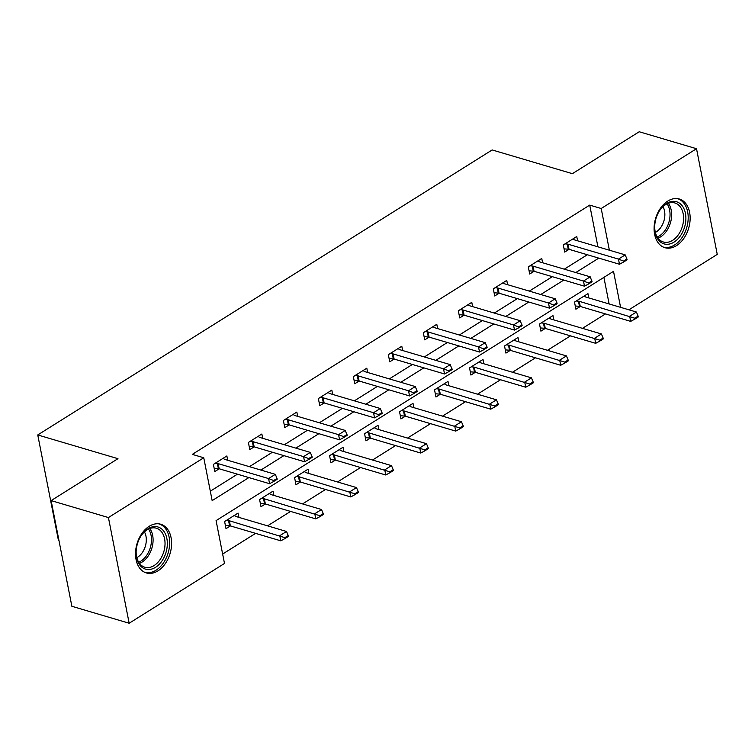 <?xml version="1.0" encoding="UTF-8"?>
<svg xmlns="http://www.w3.org/2000/svg" width="755" height="755" viewBox="0 0 755 755"><rect width="100%" height="100%" fill="white"/><g stroke="black" fill="none" stroke-linecap="round" stroke-linejoin="round"><path stroke-width="1.13" d="M149.188 526.31A25.396 17.242 -73.5 0 1 160.768 524.244A25.396 17.242 -73.5 0 1 171.536 545.384A25.396 17.242 -73.5 0 1 157.937 570.874A25.396 17.242 -73.5 0 1 146.357 572.941A25.396 17.242 -73.5 0 1 135.589 551.801A25.396 17.242 -73.5 0 1 149.188 526.31M667.75 201.085A25.396 17.242 -73.5 0 1 679.321 199.009A25.396 17.242 -73.5 0 1 690.089 220.149A25.396 17.242 -73.5 0 1 676.489 245.639A25.396 17.242 -73.5 0 1 664.91 247.706A25.396 17.242 -73.5 0 1 654.151 226.576A25.396 17.242 -73.5 0 1 667.75 201.085M59.013 540.788L58.484 540.627L37.75 434.946L492.156 149.943L572.375 173.678L639.211 131.757L696.516 148.716L717.25 254.397L628.915 309.805M222.64 554.038L255.596 533.37M267.563 525.858L290.581 511.428M302.557 503.915L325.565 489.476M337.542 481.973L360.56 467.534M372.536 460.022L395.544 445.592M407.521 438.079L430.539 423.649M442.515 416.137L465.524 401.698M477.5 394.195L500.518 379.756M512.494 372.243L535.503 357.813M547.479 350.301L570.487 335.871M582.464 328.359L605.482 313.92M620.582 307.332L613.522 271.338L216.081 520.61L224.49 563.457L129.162 623.243L108.427 517.553L203.756 457.766L212.164 500.612L248.895 477.575M108.427 517.553L51.132 500.603L71.867 606.284L129.162 623.243M609.125 303.944L603.906 277.368M588.796 297.932L587.956 293.638L574.498 302.075L575.905 309.22L580.284 306.464L630.689 321.375L629.679 316.241L636.408 312.023L585.984 297.102A3.256 1.453 168.9 0 1 585.389 296.828L584.21 295.988M553.811 319.875L552.971 315.581L539.514 324.018L540.91 331.162L545.299 328.416M518.827 341.826L517.977 337.523L504.519 345.969L505.925 353.104L510.305 350.358L560.71 365.269L559.7 360.126L566.429 355.907L516.005 340.986A3.256 1.453 168.9 0 1 515.41 340.713L514.231 339.873M483.832 363.768L482.992 359.474L469.534 367.911L470.931 375.056L475.32 372.3M448.848 385.711L447.998 381.417L434.54 389.854L435.946 396.998L440.325 394.242L490.731 409.163L489.721 404.019L496.45 399.801L446.026 384.88A3.256 1.453 168.9 0 1 445.441 384.606L444.251 383.766M413.853 407.653L413.013 403.359L399.555 411.796L400.952 418.94L405.341 416.194M378.868 429.604L378.029 425.301L364.571 433.748L365.967 440.882L370.356 438.136M343.874 451.547L343.034 447.253L329.576 455.69L330.983 462.834L335.362 460.078L385.758 474.989L384.757 469.855L391.486 465.627L341.062 450.716A3.256 1.453 168.9 0 1 340.467 450.442L339.288 449.602M308.889 473.489L308.049 469.195L294.592 477.632L295.988 484.776L300.377 482.03M273.905 495.431L273.055 491.137L259.597 499.584L261.003 506.718L265.382 503.972L315.788 518.883L314.778 513.74L321.507 509.521L271.083 494.601A3.256 1.453 168.9 0 1 270.488 494.327L269.308 493.487M238.91 517.383L238.07 513.079L224.612 521.526L226.009 528.66L230.398 525.914M597.913 246.819L589.731 205.105L192.298 454.378L203.756 457.766M210.315 491.194L237.429 474.187M249.405 466.675L272.423 452.245M284.399 444.733L307.408 430.293M319.384 422.781L342.402 408.351M354.378 400.839L377.387 386.409M389.363 378.897L412.381 364.457M424.357 356.955L447.366 342.515M459.342 335.003L482.36 320.573M494.327 313.061L517.345 298.631M529.321 291.119L552.33 276.679M564.306 269.167L587.324 254.737M577.594 240.807L576.754 236.504L563.296 244.95L564.693 252.085L569.081 249.339M542.6 262.749L541.76 258.455L528.302 266.892L529.708 274.037L534.087 271.281A3.256 1.453 -11.1 0 0 533.266 271.139L529.076 270.818M507.615 284.692L506.775 280.398L493.317 288.835L494.714 295.979L499.102 293.233M472.63 306.643L471.781 302.34L458.323 310.786L459.729 317.921L464.108 315.175A3.256 1.453 -11.1 0 0 463.287 315.024L459.097 314.703M437.636 328.585L436.796 324.291L423.338 332.728L424.735 339.873L429.123 337.117M402.651 350.528L401.802 346.234L388.344 354.671L389.75 361.815L394.129 359.059A3.256 1.453 -11.1 0 0 393.308 358.918L389.118 358.597M367.657 372.47L366.817 368.176L353.359 376.613L354.756 383.757L359.144 381.011M332.672 394.421L331.822 390.118L318.374 398.565L319.771 405.699L324.159 402.953M297.678 416.364L296.838 412.07L283.38 420.507L284.786 427.651L289.165 424.895A3.256 1.453 -11.1 0 0 288.344 424.754L284.154 424.433M262.693 438.306L261.853 434.012L248.395 442.449L249.792 449.593L254.18 446.847M227.699 460.248L226.859 455.954L213.401 464.4L214.807 471.535L219.186 468.789M51.132 500.603L117.969 458.681L37.75 434.946M589.731 205.105L601.197 208.503L696.516 148.716M609.379 250.207L601.197 208.503M260.871 470.063L283.88 455.633M295.856 448.121L318.874 433.691M330.85 426.179L353.859 411.739M365.835 404.227L388.853 389.797M400.82 382.285L423.838 367.855M435.814 360.343L458.823 345.903M470.799 338.4L493.817 323.961M505.793 316.449L528.802 302.019M540.778 294.507L563.796 280.077M575.772 272.564L598.781 258.125M623.554 261.079L623.715 261.938L627.084 259.824L626.914 258.965L623.554 261.079L618.468 259.107L619.477 264.25L569.053 249.329A3.256 1.453 -11.1 0 0 568.251 249.197L564.06 248.867M573.007 238.854L574.187 239.703A3.256 1.453 -11.1 0 0 574.772 239.967L625.197 254.888L618.468 259.107L568.043 244.186A3.256 1.453 -11.1 0 0 567.241 244.054L564.995 243.874M626.914 258.965L625.197 254.888M619.477 264.25L623.715 261.938M634.927 319.063L638.286 316.958L638.126 316.1L634.757 318.204L634.927 319.063L630.689 321.375M576.207 301.009L578.453 301.179A3.256 1.453 168.9 0 1 579.255 301.32L634.757 318.204M575.272 306.002L579.462 306.322A3.256 1.453 168.9 0 1 580.265 306.464L579.255 301.32M636.408 312.023L638.126 316.1M659.068 240.685A21.971 14.921 -73.5 0 1 654.679 226.925A21.971 14.921 -73.5 0 1 659.426 210.881A21.971 14.921 -73.5 0 1 681.501 204.954A21.971 14.921 -73.5 0 1 681.133 234.767A21.971 14.921 -73.5 0 1 659.068 240.685M654.689 226.604A20.347 13.816 106.5 0 0 658.747 239.024A20.347 13.816 106.5 0 0 663.362 241.987A20.347 13.816 106.5 0 0 681.01 230.115A20.347 13.816 106.5 0 0 679.528 205.936A20.347 13.816 106.5 0 0 674.913 202.972A20.347 13.816 106.5 0 0 659.257 211.164M663.126 247.008L663.088 246.998A25.226 17.129 106.5 0 0 663.126 247.008A25.226 17.129 106.5 0 0 685.002 232.285A25.226 17.129 106.5 0 0 683.162 202.312A25.226 17.129 106.5 0 0 677.443 198.622A25.226 17.129 106.5 0 0 677.405 198.612L677.405 198.612M662.994 206.662A16.025 10.872 -73.5 0 1 655.378 232.398M147.952 528.774A21.971 14.921 -73.5 0 1 166.874 538.56A21.971 14.921 -73.5 0 1 155.511 567.335A21.971 14.921 -73.5 0 1 136.126 552.16A21.971 14.921 -73.5 0 1 140.874 536.116A21.971 14.921 -73.5 0 1 147.952 528.774M136.136 551.83A20.347 13.816 106.5 0 0 144.809 567.222A20.347 13.816 106.5 0 0 154.086 565.561A20.347 13.816 106.5 0 0 164.986 545.138A20.347 13.816 106.5 0 0 156.361 528.198A20.347 13.816 106.5 0 0 147.083 529.859A20.347 13.816 106.5 0 0 140.704 536.39M144.431 531.898A16.025 10.872 -73.5 0 1 137.693 557.143A16.025 10.872 -73.5 0 1 136.825 557.634M144.573 572.243L144.535 572.233A25.226 17.129 106.5 0 0 144.573 572.243A25.226 17.129 106.5 0 0 156.077 570.185A25.226 17.129 106.5 0 0 169.582 544.865A25.226 17.129 106.5 0 0 158.89 523.857A25.226 17.129 106.5 0 0 158.852 523.847L158.89 523.857M533.058 266.137L534.068 271.281L584.493 286.192L583.483 281.058L533.058 266.137A3.256 1.453 -11.1 0 0 532.256 265.996L530.01 265.826M591.929 280.917L588.56 283.021L588.73 283.88L592.09 281.775L590.212 276.83L539.787 261.919A3.256 1.453 -11.1 0 1 539.193 261.645L538.013 260.805M588.56 283.021L583.483 281.058L590.212 276.83M584.493 286.192L588.73 283.88M553.575 304.973L553.736 305.822L557.105 303.718L556.935 302.859L553.575 304.973L548.489 303L549.498 308.144L499.074 293.223A3.256 1.453 -11.1 0 0 498.272 293.082L494.081 292.761M503.028 282.748L504.208 283.587A3.256 1.453 -11.1 0 0 504.793 283.861L555.218 298.782L548.489 303L498.064 288.08A3.256 1.453 -11.1 0 0 497.271 287.938L495.016 287.768M556.935 302.859L555.218 298.782M549.498 308.144L553.736 305.822M540.278 327.944L544.468 328.265A3.256 1.453 168.9 0 1 545.27 328.406L595.695 343.327L594.685 338.183L601.414 333.965L550.99 319.044A3.256 1.453 168.9 0 1 550.404 318.77L549.225 317.93M599.942 341.005L603.302 338.901L603.132 338.042L599.772 340.156L599.942 341.005L595.695 343.327M541.212 322.951L543.468 323.121A3.256 1.453 168.9 0 1 544.261 323.263L599.772 340.156M601.414 333.965L603.132 338.042M564.948 362.957L568.317 360.843L568.147 359.984L564.778 362.098L564.948 362.957L560.71 365.269M506.227 344.893L508.474 345.073A3.256 1.453 168.9 0 1 509.276 345.205L564.778 362.098M505.293 349.886L509.483 350.207A3.256 1.453 168.9 0 1 510.286 350.348L509.276 345.205M566.429 355.907L568.147 359.984M463.079 310.022L464.089 315.165L514.514 330.086L513.504 324.943L463.079 310.022A3.256 1.453 -11.1 0 0 462.277 309.89L460.031 309.71M521.95 324.801L518.581 326.915L518.751 327.774L522.12 325.66L520.233 320.724L469.808 305.803A3.256 1.453 -11.1 0 1 469.214 305.53L468.034 304.69M518.581 326.915L513.504 324.943L520.233 320.724M514.514 330.086L518.751 327.774M483.596 348.857L483.766 349.716L487.126 347.602L486.956 346.753L483.596 348.857L478.51 346.885L479.519 352.028L429.095 337.107A3.256 1.453 -11.1 0 0 428.302 336.975L424.102 336.645M433.049 326.632L434.229 327.481A3.256 1.453 -11.1 0 0 434.814 327.745L485.238 342.666L478.51 346.885L428.085 331.974A3.256 1.453 -11.1 0 0 427.292 331.832L425.046 331.662M486.956 346.753L485.238 342.666M479.519 352.028L483.766 349.716M393.1 353.916L394.11 359.059L444.535 373.98L443.525 368.836L393.1 353.916A3.256 1.453 -11.1 0 0 392.298 353.774L390.052 353.604M451.971 368.695L448.602 370.799L448.772 371.658L452.141 369.554L450.254 364.618L399.829 349.697A3.256 1.453 -11.1 0 1 399.244 349.423L398.055 348.584M448.602 370.799L443.525 368.836L450.254 364.618M444.535 373.98L448.772 371.658M470.299 371.837L474.499 372.158A3.256 1.453 168.9 0 1 475.291 372.291L525.716 387.211L524.706 382.077L531.435 377.849L481.01 362.928A3.256 1.453 168.9 0 1 480.425 362.664L479.246 361.815M529.963 384.899L533.323 382.785L533.153 381.936L529.793 384.04L529.963 384.899L525.716 387.211M471.243 366.845L473.489 367.015A3.256 1.453 168.9 0 1 474.282 367.156L529.793 384.04M531.435 377.849L533.153 381.936M494.969 406.841L498.338 404.737L498.168 403.878L494.799 405.982L494.969 406.841L490.731 409.163M436.248 388.787L438.495 388.957A3.256 1.453 168.9 0 1 439.297 389.099L494.799 405.982M435.314 393.78L439.504 394.101A3.256 1.453 168.9 0 1 440.307 394.242L439.297 389.099M496.45 399.801L498.168 403.878M400.329 415.722L404.52 416.043A3.256 1.453 168.9 0 1 405.312 416.184L455.737 431.105L454.727 425.962L461.456 421.743L411.041 406.822A3.256 1.453 168.9 0 1 410.446 406.549L409.267 405.709M459.984 428.783L463.343 426.679L463.174 425.82L459.814 427.934L459.984 428.783L455.737 431.105M401.264 410.729L403.51 410.899A3.256 1.453 168.9 0 1 404.312 411.041L459.814 427.934M461.456 421.743L463.174 425.82M365.335 437.664L369.525 437.985A3.256 1.453 168.9 0 1 370.327 438.127L420.752 453.047L419.742 447.904L426.471 443.685L376.047 428.764A3.256 1.453 168.9 0 1 375.461 428.491L374.282 427.651M424.989 450.735L428.359 448.621L428.189 447.762L424.829 449.876L424.989 450.735L420.752 453.047M366.269 432.672L368.516 432.851A3.256 1.453 168.9 0 1 369.318 432.983L424.829 449.876M426.471 443.685L428.189 447.762M390.005 472.677L393.364 470.563L393.204 469.714L389.835 471.818L390.005 472.677L385.758 474.989M331.285 454.623L333.531 454.793A3.256 1.453 168.9 0 1 334.333 454.935L389.835 471.818M330.35 459.616L334.541 459.937A3.256 1.453 168.9 0 1 335.343 460.069L334.333 454.935M391.486 465.627L393.204 469.714M295.356 481.558L299.546 481.879A3.256 1.453 168.9 0 1 300.348 482.02L350.773 496.941L349.763 491.798L356.492 487.579L306.068 472.658A3.256 1.453 168.9 0 1 305.482 472.385L304.303 471.545M355.01 494.619L358.38 492.515L358.21 491.656L354.85 493.77L355.01 494.619L350.773 496.941M296.29 476.565L298.536 476.735A3.256 1.453 168.9 0 1 299.339 476.877L354.85 493.77M356.492 487.579L358.21 491.656M413.617 392.751L413.787 393.6L417.147 391.496L416.977 390.637L413.617 392.751L408.53 390.779L409.54 395.922L359.116 381.001A3.256 1.453 -11.1 0 0 358.323 380.86L354.133 380.539M363.07 370.526L364.25 371.366A3.256 1.453 -11.1 0 0 364.835 371.639L415.259 386.56L408.53 390.779L358.115 375.858A3.256 1.453 -11.1 0 0 357.313 375.716L355.067 375.546M416.977 390.637L415.259 386.56M409.54 395.922L413.787 393.6M378.623 414.693L378.793 415.552L382.162 413.438L381.992 412.579L378.623 414.693L373.546 412.721L374.555 417.864L324.131 402.943A3.256 1.453 -11.1 0 0 323.329 402.802L319.139 402.481M328.085 392.468L329.265 393.308A3.256 1.453 -11.1 0 0 329.85 393.582L380.275 408.502L373.546 412.721L323.121 397.8A3.256 1.453 -11.1 0 0 322.319 397.668L320.073 397.489M381.992 412.579L380.275 408.502M374.555 417.864L378.793 415.552M288.136 419.752L289.146 424.886L339.561 439.806L338.561 434.672L288.136 419.752A3.256 1.453 -11.1 0 0 287.334 419.61L285.088 419.44M347.007 434.531L343.638 436.635L343.808 437.494L347.168 435.38L345.29 430.444L294.865 415.533A3.256 1.453 -11.1 0 1 294.271 415.259L293.091 414.419M343.638 436.635L338.561 434.672L345.29 430.444M339.561 439.806L343.808 437.494M308.653 458.587L308.814 459.436L312.183 457.332L312.013 456.473L308.653 458.587L303.567 456.615L304.576 461.758L254.152 446.837A3.256 1.453 -11.1 0 0 253.35 446.696L249.159 446.375M258.106 436.362L259.286 437.202A3.256 1.453 -11.1 0 0 259.871 437.475L310.296 452.396L303.567 456.615L253.142 441.694A3.256 1.453 -11.1 0 0 252.34 441.552L250.094 441.382M312.013 456.473L310.296 452.396M304.576 461.758L308.814 459.436M320.026 516.571L323.395 514.457L323.225 513.598L319.856 515.712L320.026 516.571L315.788 518.883M261.305 498.508L263.552 498.677A3.256 1.453 168.9 0 1 264.354 498.819L319.856 515.712M260.371 503.5L264.561 503.821A3.256 1.453 168.9 0 1 265.364 503.962L264.354 498.819M321.507 509.521L323.225 513.598M273.659 480.529L273.829 481.388L277.189 479.274L277.028 478.415L273.659 480.529L268.582 478.557L269.592 483.7L219.167 468.78A3.256 1.453 -11.1 0 0 218.365 468.638L214.175 468.317M223.112 458.304L224.292 459.144A3.256 1.453 -11.1 0 0 224.886 459.418L275.311 474.338L268.582 478.557L218.157 463.636A3.256 1.453 -11.1 0 0 217.355 463.495L215.109 463.325M277.028 478.415L275.311 474.338M269.592 483.7L273.829 481.388M225.377 525.442L229.567 525.773A3.256 1.453 168.9 0 1 230.369 525.905L280.794 540.825L279.784 535.682L286.513 531.463L236.088 516.543A3.256 1.453 168.9 0 1 235.503 516.278L234.324 515.429M285.041 538.513L288.401 536.399L288.231 535.54L284.871 537.654L285.041 538.513L280.794 540.825M226.321 520.45L228.567 520.629A3.256 1.453 168.9 0 1 229.36 520.771L284.871 537.654M286.513 531.463L288.231 535.54M567.241 244.054L568.251 249.197M568.043 244.186L569.053 249.329M579.462 306.322L578.453 301.179M668.317 203.293A20.347 13.816 -73.5 0 1 670.44 222.867A20.347 13.816 -73.5 0 1 658.011 238.127M657.256 237.004A19.677 13.364 106.5 0 0 668.873 222.404A19.677 13.364 106.5 0 0 667.08 203.831M149.764 528.528A20.347 13.816 -73.5 0 1 142.148 562.031A20.347 13.816 -73.5 0 1 139.458 563.362M138.703 562.239A19.677 13.364 106.5 0 0 140.892 561.107A19.677 13.364 106.5 0 0 148.518 529.057M532.256 265.996L533.266 271.139M497.271 287.938L498.272 293.082M498.064 288.08L499.074 293.223M545.27 328.406L544.261 323.263M544.468 328.265L543.468 323.121M509.483 350.207L508.474 345.073M462.277 309.89L463.287 315.024M427.292 331.832L428.302 336.975M428.085 331.974L429.095 337.107M392.298 353.774L393.308 358.918M475.291 372.291L474.282 367.156M474.499 372.158L473.489 367.015M439.504 394.101L438.495 388.957M405.312 416.184L404.312 411.041M404.52 416.043L403.51 410.899M370.327 438.127L369.318 432.983M369.525 437.985L368.516 432.851M334.541 459.937L333.531 454.793M300.348 482.02L299.339 476.877M299.546 481.879L298.536 476.735M357.313 375.716L358.323 380.86M358.115 375.858L359.116 381.001M322.319 397.668L323.329 402.802M323.121 397.8L324.131 402.943M287.334 419.61L288.344 424.754M252.34 441.552L253.35 446.696M253.142 441.694L254.152 446.837M264.561 503.821L263.552 498.677M217.355 463.495L218.365 468.638M218.157 463.636L219.167 468.78M230.369 525.905L229.36 520.771M229.567 525.773L228.567 520.629"/></g></svg>
